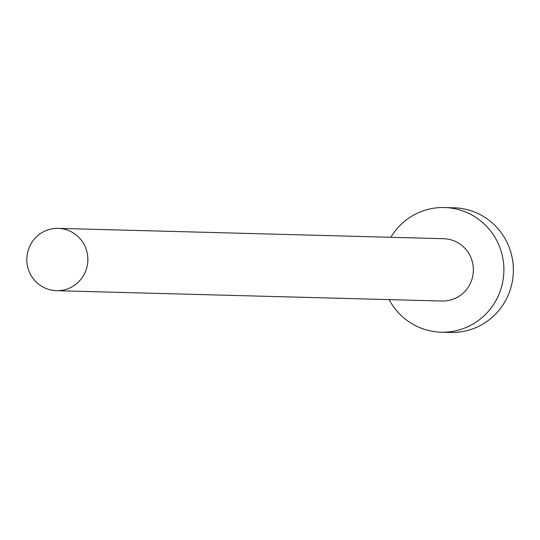 <?xml version="1.0" encoding="UTF-8"?>
<svg xmlns="http://www.w3.org/2000/svg" width="540" height="540" viewBox="0 0 540 540"><rect width="100%" height="100%" fill="white"/><g stroke="black" fill="none" stroke-linecap="round" stroke-linejoin="round"><path stroke-width="0.81" d="M87.683 256.055A31.178 30.53 -88.5 0 0 58.178 228.359A31.178 30.53 -88.5 0 0 27 262.994A31.178 30.53 -88.5 0 0 56.504 290.689A31.178 30.53 -88.5 0 0 87.683 256.055M56.504 290.689L442.004 301.037A31.178 30.53 -88.5 0 0 473.182 266.402A31.178 30.53 -88.5 0 0 443.671 238.707L58.178 228.359M389.144 299.619A62.35 61.054 -88.5 0 0 441.167 332.201A62.35 61.054 -88.5 0 0 503.523 262.926A62.35 61.054 -88.5 0 0 444.508 207.542A62.35 61.054 -88.5 0 0 390.818 237.29M441.167 332.201L450.644 332.458A62.35 61.054 -88.5 0 0 513 263.183A62.35 61.054 -88.5 0 0 453.992 207.799L444.508 207.542"/></g></svg>
